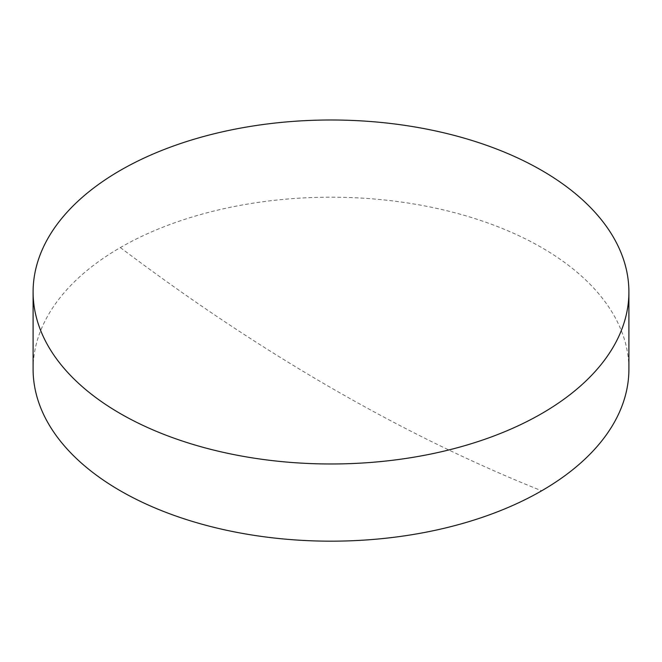 <?xml version="1.0" encoding="UTF-8"?>
<svg xmlns="http://www.w3.org/2000/svg" width="662" height="662" viewBox="0 0 662 662"><rect width="100%" height="100%" fill="white"/><g stroke="black" fill="none" stroke-linecap="round" stroke-linejoin="round"><path stroke-width="0.5" stroke-dasharray="3.31 2.48" d="M33.1 369.181A297.9 171.988 180 0 1 120.352 247.563A297.9 171.988 180 0 1 541.648 247.563A297.9 171.988 180 0 1 628.9 369.181M120.352 247.563A1962.383 1132.988 -120 0 0 541.648 490.799"/><path stroke-width="0.99" d="M628.9 291.992L628.9 369.181A297.9 171.988 180 0 1 541.648 490.799A297.9 171.988 180 0 1 120.352 490.799A297.9 171.988 180 0 1 33.1 369.181L33.1 291.992A297.9 171.988 180 0 1 216.995 133.087A297.9 171.988 180 0 1 541.648 170.374A297.9 171.988 180 0 1 628.9 291.992A297.9 171.988 180 0 1 445.005 450.888A297.9 171.988 180 0 1 120.352 413.609A297.9 171.988 180 0 1 33.1 291.992"/></g></svg>
